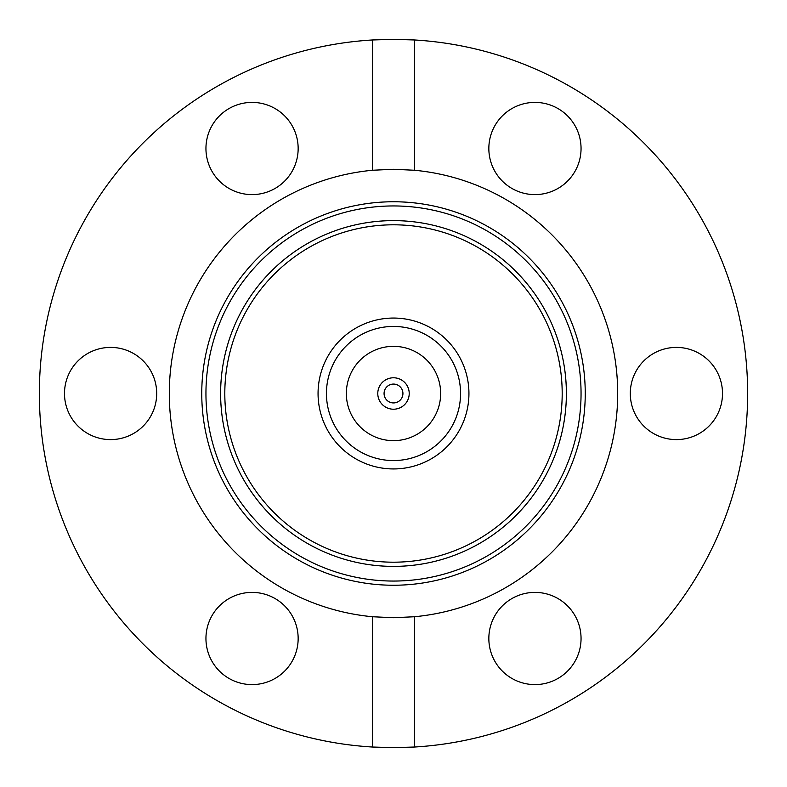 <?xml version="1.0" encoding="UTF-8"?>
<svg xmlns="http://www.w3.org/2000/svg" width="787" height="787" viewBox="0 0 787 787"><rect width="100%" height="100%" fill="white"/><g stroke="black" fill="none" stroke-linecap="round" stroke-linejoin="round"><path stroke-width="1.18" d="M393.5 220.616A172.884 172.884 0 0 0 220.616 393.5A172.884 172.884 0 0 0 393.5 566.384A172.884 172.884 0 0 0 566.384 393.5A172.884 172.884 0 0 0 281.953 261.422A172.884 172.884 0 0 0 261.422 505.047M393.5 585.243A191.743 191.743 0 0 1 201.757 393.5A191.743 191.743 0 0 1 393.5 201.757A191.743 191.743 0 0 1 585.243 393.5A191.743 191.743 0 0 1 393.5 585.243M393.5 581.052A187.552 187.552 0 0 1 205.948 393.5A187.552 187.552 0 0 1 393.5 205.948A187.552 187.552 0 0 1 581.052 393.5A187.552 187.552 0 0 1 393.5 581.052M722.505 393.5A46.099 46.099 0 0 0 676.397 347.401A46.099 46.099 0 0 0 630.298 393.5A46.099 46.099 0 0 0 676.397 439.599A46.099 46.099 0 0 0 722.505 393.5M581.052 638.503A46.099 46.099 0 0 0 534.953 592.395A46.099 46.099 0 0 0 488.845 638.503A46.099 46.099 0 0 0 534.953 684.601A46.099 46.099 0 0 0 581.052 638.503M252.047 592.395A46.099 46.099 0 0 0 205.948 638.503A46.099 46.099 0 0 0 252.047 684.601A46.099 46.099 0 0 0 298.155 638.503A46.099 46.099 0 0 0 252.047 592.395M156.702 393.5A46.099 46.099 0 0 0 110.603 347.401A46.099 46.099 0 0 0 64.495 393.5A46.099 46.099 0 0 0 110.603 439.599A46.099 46.099 0 0 0 156.702 393.5M298.155 148.497A46.099 46.099 0 0 0 252.047 102.399A46.099 46.099 0 0 0 205.948 148.497A46.099 46.099 0 0 0 252.047 194.605A46.099 46.099 0 0 0 298.155 148.497M534.953 102.399A46.099 46.099 0 0 0 488.845 148.497A46.099 46.099 0 0 0 534.953 194.605A46.099 46.099 0 0 0 581.052 148.497A46.099 46.099 0 0 0 534.953 102.399M372.546 616.742A224.226 224.226 0 0 1 372.546 170.258L393.5 169.274L414.454 170.258A224.226 224.226 0 0 1 414.454 616.742L393.5 617.726L372.546 616.742L372.546 747.03L393.5 747.65L414.454 747.03A354.15 354.15 0 0 0 747.65 393.5A354.15 354.15 0 0 0 414.454 39.97L414.454 170.258M372.546 170.258L372.546 39.97L393.5 39.35L414.454 39.97M372.546 39.97A354.15 354.15 0 0 0 39.35 393.5A354.15 354.15 0 0 0 372.546 747.03M414.454 747.03L414.454 616.742M525.578 281.953A172.884 172.884 0 0 1 393.5 566.384M502.342 522.381A168.693 168.693 0 0 1 264.619 502.342A168.693 168.693 0 0 1 284.658 264.619A168.693 168.693 0 0 1 522.381 284.658A168.693 168.693 0 0 1 502.342 522.381M344.824 335.862A75.444 75.444 0 0 1 451.138 344.824A75.444 75.444 0 0 1 442.176 451.138A75.444 75.444 0 0 1 335.862 442.176A75.444 75.444 0 0 1 344.824 335.862M350.235 342.266A67.062 67.062 0 0 1 444.734 350.235A67.062 67.062 0 0 1 436.765 444.734A67.062 67.062 0 0 1 342.266 436.765A67.062 67.062 0 0 1 350.235 342.266M423.927 429.525A47.151 47.151 0 0 1 357.475 423.927A47.151 47.151 0 0 1 363.073 357.475A47.151 47.151 0 0 1 429.525 363.073A47.151 47.151 0 0 1 423.927 429.525M383.358 381.488A15.72 15.72 0 0 1 405.512 383.358A15.72 15.72 0 0 1 403.642 405.512A15.72 15.72 0 0 1 381.488 403.642A15.72 15.72 0 0 1 383.358 381.488M399.589 400.701A9.434 9.434 0 0 1 386.299 399.589A9.434 9.434 0 0 1 387.411 386.299A9.434 9.434 0 0 1 400.701 387.411A9.434 9.434 0 0 1 399.589 400.701"/></g></svg>
